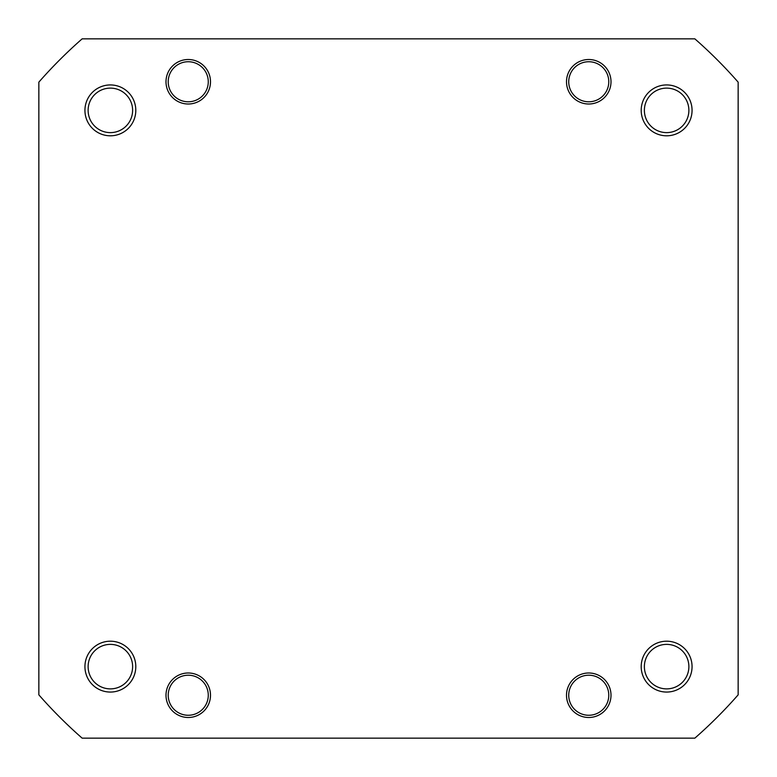 <?xml version="1.0" encoding="UTF-8"?>
<svg xmlns="http://www.w3.org/2000/svg" width="777" height="777" viewBox="0 0 777 777"><rect width="100%" height="100%" fill="white"/><g stroke="black" fill="none" stroke-linecap="round" stroke-linejoin="round"><path stroke-width="1.17" d="M182.983 101.088A20.027 20.027 0 0 0 207.566 87.024A20.027 20.027 0 0 0 193.512 62.442A20.027 20.027 0 0 0 168.92 76.496A20.027 20.027 0 0 0 182.983 101.088M641.2 666.627A25.427 25.427 0 0 1 666.627 641.2A25.427 25.427 0 0 1 692.064 666.627A25.427 25.427 0 0 1 666.627 692.064A25.427 25.427 0 0 1 641.2 666.627M688.878 666.627A22.251 22.251 0 0 0 666.627 644.376A22.251 22.251 0 0 0 644.376 666.627A22.251 22.251 0 0 0 666.627 688.878A22.251 22.251 0 0 0 688.878 666.627M566.501 695.24A22.251 22.251 0 0 1 588.752 672.989A22.251 22.251 0 0 1 611.004 695.24A22.251 22.251 0 0 1 588.752 717.492A22.251 22.251 0 0 1 566.501 695.24M165.996 695.24A22.251 22.251 0 0 1 188.248 672.989A22.251 22.251 0 0 1 210.499 695.24A22.251 22.251 0 0 1 188.248 717.492A22.251 22.251 0 0 1 165.996 695.24M84.936 666.627A25.427 25.427 0 0 1 110.373 641.2A25.427 25.427 0 0 1 135.8 666.627A25.427 25.427 0 0 1 110.373 692.064A25.427 25.427 0 0 1 84.936 666.627M132.624 666.627A22.251 22.251 0 0 0 110.373 644.376A22.251 22.251 0 0 0 88.122 666.627A22.251 22.251 0 0 0 110.373 688.878A22.251 22.251 0 0 0 132.624 666.627M84.936 110.373A25.427 25.427 0 0 1 110.373 84.936A25.427 25.427 0 0 1 135.8 110.373A25.427 25.427 0 0 1 110.373 135.8A25.427 25.427 0 0 1 84.936 110.373M132.624 110.373A22.251 22.251 0 0 0 110.373 88.122A22.251 22.251 0 0 0 88.122 110.373A22.251 22.251 0 0 0 110.373 132.624A22.251 22.251 0 0 0 132.624 110.373M165.996 81.76A22.251 22.251 0 0 1 188.248 59.508A22.251 22.251 0 0 1 210.499 81.76A22.251 22.251 0 0 1 188.248 104.011A22.251 22.251 0 0 1 165.996 81.76M566.501 81.76A22.251 22.251 0 0 1 588.752 59.508A22.251 22.251 0 0 1 611.004 81.76A22.251 22.251 0 0 1 588.752 104.011A22.251 22.251 0 0 1 566.501 81.76M641.2 110.373A25.427 25.427 0 0 1 666.627 84.936A25.427 25.427 0 0 1 692.064 110.373A25.427 25.427 0 0 1 666.627 135.8A25.427 25.427 0 0 1 641.2 110.373M688.878 110.373A22.251 22.251 0 0 0 666.627 88.122A22.251 22.251 0 0 0 644.376 110.373A22.251 22.251 0 0 0 666.627 132.624A22.251 22.251 0 0 0 688.878 110.373M694.852 738.15A464.879 464.879 0 0 0 738.15 694.852L738.15 82.148A464.879 464.879 0 0 0 694.852 38.85L82.148 38.85A464.879 464.879 0 0 0 38.85 82.148L38.85 694.852A464.879 464.879 0 0 0 82.148 738.15L694.852 738.15M195.027 676.398A20.027 20.027 0 0 0 169.405 688.461A20.027 20.027 0 0 0 181.468 714.082A20.027 20.027 0 0 0 207.09 702.019A20.027 20.027 0 0 0 195.027 676.398M583.488 714.558A20.027 20.027 0 0 0 608.08 700.504A20.027 20.027 0 0 0 594.016 675.912A20.027 20.027 0 0 0 569.434 689.976A20.027 20.027 0 0 0 583.488 714.558M583.488 101.088A20.027 20.027 0 0 0 608.08 87.024A20.027 20.027 0 0 0 594.016 62.442A20.027 20.027 0 0 0 569.434 76.496A20.027 20.027 0 0 0 583.488 101.088"/></g></svg>
